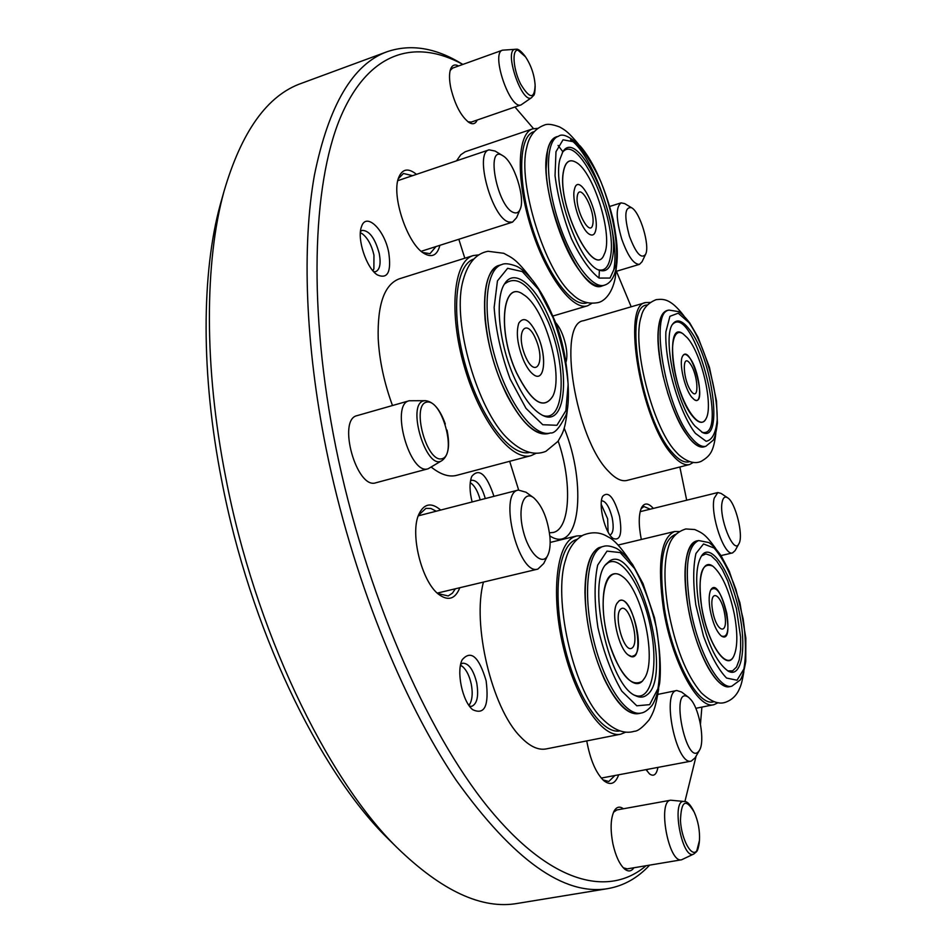 <?xml version="1.0" encoding="UTF-8"?>
<svg xmlns="http://www.w3.org/2000/svg" width="952" height="952" viewBox="0 0 952 952"><rect width="100%" height="100%" fill="white"/><g stroke="black" fill="none" stroke-linecap="round" stroke-linejoin="round"><path stroke-width="1.43" d="M650.109 302.462L645.694 302.558C621.061 304.366 641.017 421.605 672.421 455.008C678.954 462.529 684.678 465.707 689.593 464.528L693.437 462.375M689.593 464.528L626.928 480.439C621.585 481.724 615.48 478.701 608.614 471.395C575.543 439.003 556.896 323.204 583.516 320.717L645.694 302.558M647.265 305.045C622.489 304.438 641.41 419.63 672.302 452.581C679.002 460.292 684.797 463.303 689.7 461.601M715.797 433.731C713.572 451.581 710.311 455.996 701.077 461.399C694.663 464.243 687.201 462.017 678.681 454.723L675.111 450.939C652.168 426.032 631.545 344.112 641.231 316.599L641.505 315.731M668.292 310.269C662.294 310.995 658.879 318.527 658.058 332.867C656.416 361.391 671.005 412.145 684.976 432.22L689.629 438.622C695.71 445.833 700.886 448.44 705.17 446.452M663.282 376.921C655.381 338.733 656.642 316.623 667.066 310.626L668.958 310.078C648.895 311.53 665.805 409.479 691.592 437.991C697.043 444.489 701.791 447.262 705.837 446.286L703.944 446.774C699.875 447.749 695.115 444.989 689.664 438.503C681.394 428.186 674.004 412.811 667.495 392.367M689.355 329.38C712.37 357.654 723.889 443.323 702.588 432.553L694.936 426.044C676.384 405.112 661.652 335.461 673.088 323.609C677.169 318.73 682.596 320.657 689.355 329.38M701.803 432.184C730.529 440.752 693.104 302.391 672.588 324.334M705.932 418.916C702.969 424.152 698.601 423.366 692.83 416.548C672.874 393.735 664.317 319.444 682.858 333.7M687.415 337.889C701.672 353.799 713.691 405.814 706.015 418.761C700.529 430.53 684.964 410.907 677.003 381.074C668.816 351.3 672.326 326.405 683.012 333.795L687.415 337.889M688.986 357.06C699.196 368.115 704.099 407.028 694.234 399.626L691.783 397.246C684.619 388.892 678.705 362.712 682.501 356.31C683.988 353.585 686.142 353.835 688.986 357.06M694.294 399.661C708.776 408.289 690.688 341.447 682.536 356.238M462.886 64.415L461.637 63.701C435.623 47.778 410.847 43.756 387.321 51.646L301.629 83.252C267.441 95.2 241.546 131.328 223.934 191.614C204.632 261.883 203.883 366.782 225.66 477.119C254.743 629.32 326.048 777.665 396.805 847.363C441.847 891.143 482.176 909.803 517.817 903.353L607.947 888.597C623.846 885.788 637.733 877.958 649.621 865.13M223.934 191.614L220.293 204.513C201.526 272.855 200.753 374.172 221.709 480.51C249.686 627.166 318.468 770.108 387.274 837.95L396.805 847.363M387.321 51.646C353.013 63.903 328.714 105.089 314.41 175.204C301.867 245.604 305.187 344.624 326.191 449.035C351.621 574.639 401.78 699.934 456.317 780.438C513.497 860.084 564.048 896.129 607.947 888.597M462.839 64.438C415.37 38.354 368.162 51.17 340.066 118.322C312.28 185.521 308.115 310.114 335.889 447.511C364.854 590.561 426.079 731.136 488.221 807.51C550.613 883.991 608.673 897.641 646.087 865.725M684.893 801.596L696.114 756.09M700.458 724.139L701.886 707.098M686.689 500.216L679.859 467.004M631.188 306.794L616.408 271.284M533.501 128.615L514.949 106.993M428.15 468.765L375.897 482.771C356.679 489.982 336.925 419.368 357.143 415.619L409.217 400.756C389.892 404.231 409.836 475.75 428.15 468.765L442.133 460.47C448.523 455.544 450.141 445.417 447.012 430.078M458.543 65.974C454.83 63.974 452.164 65.033 450.57 69.163C449.07 73.649 449.177 80.051 450.891 88.358C455.08 105.077 461.137 116.477 469.05 122.534C472.811 124.724 475.524 123.891 477.202 120.023M623.405 808.76C619.669 806.035 616.575 806.808 614.099 811.056C610.553 818.625 610.184 829.656 612.981 844.162C615.646 855.86 619.419 864.059 624.286 868.748C628.106 871.961 631.295 871.627 633.889 867.76M459.828 587.717C455.234 599.153 448.166 601.355 438.622 594.298C421.558 581.589 409.705 533.31 418.904 514.151C424.08 503.489 431.339 502.12 440.693 510.058M618.657 774.797C615.385 783.817 610.458 785.793 603.877 780.735C595.916 773.083 590.204 759.815 586.741 740.906M641.315 539.486C638.483 525.04 638.566 514.425 641.553 507.642C644.421 502.561 648.348 502.823 653.346 508.416M439.895 245.319C437.23 255.469 431.827 258.099 423.7 253.22C407.218 243.569 391.177 195.422 398.65 177.607C402.279 168.778 408.229 167.683 416.476 174.359M388.725 252.447C391.51 271.951 387.714 279.424 377.325 274.89C366.46 268.178 356.702 238.69 361.462 226.802C365.996 211.63 384.477 229.503 388.725 252.447M472.121 501.954C469.467 491.22 469.348 482.7 471.764 476.393C479.201 467.61 486.603 474.251 493.957 496.325M486.127 680.751C489.197 705.694 484.699 715.321 472.656 709.657C462.41 701.529 456.103 671.327 462.196 659.772C470.942 649.633 478.915 656.63 486.127 680.751M657.927 767.395C656.511 774.714 653.703 776.88 649.502 773.881L646.027 769.632M619.55 516.389C622.37 533.751 620.24 541.105 613.171 538.451C605.067 533.37 597.927 504.524 602.711 496.278C608.459 490.661 614.076 497.36 619.55 516.389M659.415 472.192L655.024 473.299M555.159 322.109C559.74 327.036 563.227 334.521 565.595 344.576C567.118 351.871 567.273 357.643 566.035 361.903M392.486 405.528C384.156 382.799 379.396 360.51 378.206 338.674C377.337 304.497 384.334 284.553 399.209 278.853L473.287 255.552C453.45 260.943 448.428 312.423 464.397 366.865C480.129 421.391 511.664 461.601 531.18 455.603L536.226 453.235M531.18 455.603L456.579 475.369C449.035 477.309 440.609 474.572 431.315 467.146M582.077 535.69L576.698 535.952L573.723 537.059C556.349 544.972 550.792 594.81 563.287 646.955C575.579 699.173 602.426 738.514 620.787 734.182L546.162 748.927C538.07 750.438 529.371 746.249 520.078 736.36C491.732 707.657 471.966 623.965 483.461 582.077M464.814 258.218L458.828 239.273M456.543 160.828L460.756 154.783L465.183 151.784L532.692 128.853C517.198 133.387 515.77 179.059 530.895 227.135C545.829 275.283 572.461 310.959 587.539 305.806L591.775 303.414M509.677 461.292L518.626 489.971M549.84 535.94C579.827 555.552 587.396 484.616 564.227 428.198M549.459 532.787L553.1 532.501C570.367 529.145 572.342 481.855 558.181 441.085M601.474 500.776L601.509 500.764C605.746 501.049 609.304 506.714 612.172 517.733C613.992 527.539 613.278 533.31 610.006 535.036L609.97 535.048M648.157 769.24L646.408 770.227M460.72 664.234L462.755 663.175C468.765 663.258 473.418 669.792 476.702 682.762C478.868 695.9 477.238 703.742 471.787 706.301L469.503 706.17M470.169 703.457L468.991 705.456M460.53 665.103L462.41 666.424M470.49 480.891L471.787 480.248C477.238 480.236 481.748 486.329 485.294 498.562M470.24 482.604L470.931 483.104M360.487 231.431L362.165 230.372C369.364 230.527 375.064 238.25 379.265 253.565C381.062 263.561 379.896 269.583 375.778 271.618L373.791 271.748M373.708 269.214L372.994 270.856M360.38 232.633L361.938 233.549M435.968 246.58L429.983 253.672L422.676 252.494M398.257 178.809L403.446 173.478L412.561 175.68M641.053 508.749L643.945 506.535L650.216 509.189M614.885 775.511L608.78 781.497L602.937 779.878M455.353 588.788L452.45 593.144L448.19 595.952L437.718 593.524M418.475 515.258L425.925 508.38L430.923 508.487L436.242 511.212M623.31 867.796L627.273 868.867L681.584 859.787L693.865 853.968L696.34 851.873C697.626 850.826 698.649 847.423 699.387 841.627M693.865 853.968C682.048 860.953 670.684 798.764 684.202 801.489L670.696 800.204L616.848 809.95L613.504 812.27M467.944 121.785L471.335 122.058L521.137 104.851L531.799 97.485C533.596 94.379 534.786 97.83 535.179 86.204M515.913 49.266L502.537 50.17L452.676 68.092L450.165 70.46M696.816 850.719L699.47 840.414C699.946 830.596 698.209 821.195 694.246 812.211L694.246 812.211C685.737 797.931 681.144 800.775 680.466 820.743C681.501 839.545 691.735 858.097 696.816 850.719M670.696 800.204C657.201 800.858 668.554 863.535 681.584 859.787M608.102 532.049L607.638 518.804L601.212 504.286M721.33 635.984C737.193 646.432 720.557 573.711 710.811 589.847M726.793 613.362C729.363 630.771 727.518 638.292 721.259 635.936C716.38 631.485 712.667 622.775 710.121 609.78C708.657 600.545 708.871 593.929 710.775 589.919C716.368 585.313 721.699 593.132 726.793 613.362M734.361 614.349C737.883 633.83 737.633 647.895 733.599 656.559C727.007 669.494 710.608 647.955 703.409 615.67C695.971 583.445 701.469 557.444 712.977 566.273C722.092 574.294 729.22 590.323 734.361 614.349M733.492 656.737C726.424 671.624 707.265 642.683 701.672 607.317C697.661 575.187 701.374 561.466 712.798 566.154M727.685 670.886L732.6 670.851L736.539 667.019L739.264 659.724L740.62 649.466L740.573 636.959L736.372 608.423L727.733 580.946L722.366 569.689L716.701 561.085L711.096 555.682L705.908 553.897L701.481 555.909M740.311 617.919C746.38 650.942 740.953 677.979 728.482 671.315C715.821 662.437 705.991 640.553 698.982 605.662C695.138 580.565 696.15 563.739 702.017 555.194C712.167 541.212 733.73 577.602 740.311 617.919M731.838 686.178L729.815 686.594C716.689 690.819 694.865 649.657 687.856 605.65C682.513 567.701 685.44 546.15 696.638 541.022L698.637 540.546C687.475 545.674 684.571 567.225 689.926 605.186C696.947 649.204 718.76 690.39 731.838 686.178L740.299 679.93C742.429 676.61 744.25 670.422 745.761 661.354L745.832 638.03L739.942 602.854L729.256 571.164L721.057 555.682C716.428 549.233 712.358 544.853 708.847 542.557L698.637 540.546M698.006 540.7C690.902 541.319 686.654 550.101 685.238 567.059C684.536 577.947 685.38 590.74 687.796 605.448C692.235 630.2 698.982 650.894 708.05 667.531C716.725 682.477 724.448 688.736 731.196 686.309M743.881 671.612C741.644 684.548 740.62 686.309 738.514 690.819C735.682 696.245 731.541 699.982 726.114 702.029C719.2 704.908 710.93 701.826 701.291 692.782C686.249 675.075 675.135 646.848 667.935 608.126C663.841 581.898 663.984 561.632 668.363 547.317C671.005 537.892 676.812 531.775 685.797 528.967L694.71 529.526C702.54 533.072 705.48 534.25 715.726 548.542M675.944 534.203C662.283 539.439 658.451 564.274 664.46 608.697C672.457 660.152 698.506 707.752 713.941 701.648M679.3 531.525L674.647 531.49C660.974 537.618 657.213 563.239 663.354 608.387C671.517 660.914 697.923 709.811 713.941 704.682L718.165 702.683M468.872 705.289L470.395 703.004C472.466 698.185 472.739 691.83 471.216 683.941C469.455 676.027 466.647 670.303 462.791 666.745L460.494 665.293M628.391 655.107C647.634 669.232 634.02 591.704 618.99 600.974L616.837 603.497M634.734 655.345L631.771 656.523L628.284 655.024C618.55 648.443 610.779 613.576 616.777 603.616L619.002 600.962C629.915 592.668 645.492 646.61 634.734 655.345M642.469 681.037C632.271 692.378 612.35 664.567 605.567 628.046C598.475 591.537 607.84 564.941 622.275 576.412C641.588 589.157 657.035 657.511 644.968 677.526L642.469 681.037M644.825 677.8L642.433 681.108C631.2 687.927 620.026 675.004 608.899 642.326C600.105 612.35 601.676 580.03 611.636 574.687C614.742 572.949 618.205 573.461 622.037 576.234M634.579 695.186C651.287 702.255 658.784 667.245 650.621 627.666C642.838 588.074 621.834 554.861 608.28 562.668L605.46 564.952M646.943 694.924C643.623 697.59 639.768 697.828 635.401 695.638C609.256 685.618 586.658 583.707 606.007 564.203L609.72 560.895C637.328 542.747 674.218 675.908 646.943 694.924M641.041 713.072L638.768 713.536C623.727 717.094 601.616 684.083 591.228 640.446C580.66 596.88 584.671 554.837 598.796 547.876L601.033 547.34C586.944 554.29 582.993 596.345 593.56 639.934C603.961 683.596 626.035 716.63 641.041 713.072C644.302 712.643 647.931 710.144 651.93 705.563C654.845 701.469 657.427 693.972 659.677 683.072C661.414 666.531 659.688 644.754 654.5 617.741L642.993 583.552L632.628 564.5C626.654 556.599 621.358 551.267 616.729 548.495C611.196 546.055 606.852 545.329 603.723 546.317M603.282 546.424L598.701 547.733C589.788 553.041 585.194 567.892 584.933 592.287C585.611 622.275 592.025 651.12 604.163 678.836C616.991 705.087 629.129 716.535 640.577 713.167M601.521 718.106L600.295 716.737C572.652 687.166 552.993 597.606 565.571 559.99L566.095 558.241M577.198 539.272L574.615 540.26C557.896 547.995 552.541 595.892 564.488 646.087C576.222 696.34 601.997 734.575 619.823 730.91M620.787 734.182L625.833 732.124M549.935 536.928C547.686 518.745 542.283 505.69 533.703 497.777C523.612 489.852 517.46 508.178 523.195 530.752C528.669 553.398 542.699 566.773 547.912 555.016C549.863 550.72 550.542 544.687 549.935 536.928M533.394 497.551L525.992 492.22L518.304 490.054C497.944 492.85 518.543 576.067 537.892 569.082L543.687 563.548L547.745 555.361M445.31 423.997C440.074 409.384 433.469 401.613 425.496 400.685L409.217 400.756M426.817 402.101C410.907 404.636 426.591 463.16 442.002 458.745C457.198 455.032 442.204 399.067 426.817 402.101M372.898 270.737L373.886 268.75L373.957 255.1C371.589 245.128 367.722 238.036 362.355 233.811L360.368 232.788M480.153 499.883L479.796 498.503C477.702 491.339 474.87 486.293 471.311 483.378L470.24 482.688M533.774 374.802C544.461 382.728 547.15 357.702 538.213 336.913C530.49 320.3 524.04 315.683 518.84 323.049M523.54 360.308C517.436 345.017 515.853 332.641 518.78 323.192C523.957 315.6 530.442 320.169 538.237 336.901C547.233 357.833 544.425 382.942 533.644 374.719C530.074 372.149 526.706 367.353 523.54 360.308M516.543 372.684C496.968 330.618 502.573 278.365 523.564 294.68C544.568 307.079 563.977 374.672 552.803 396.175C543.711 410.288 531.632 402.458 516.543 372.684M552.66 396.472C543.533 410.288 531.466 402.375 516.472 372.732C496.956 330.808 502.394 278.615 523.279 294.501M542.259 415.215C564.833 424.33 567.594 367.543 548.4 322.347C532.358 286.373 517.709 273.629 504.429 284.113M513.057 374.814C498.479 340.661 494.826 296.857 504.929 283.327C515.02 267.476 536.952 286.885 550.53 321.324C570.557 368.448 567.035 427.365 543.104 415.596C532.62 410.502 522.612 396.901 513.057 374.814M550.434 432.958L548.162 433.577C533.168 435.647 517.614 418.832 501.49 383.12C479.618 332.748 479.38 269.083 499.574 265.263L501.835 264.561C485.556 268.94 481.855 312.22 495.218 357.952C508.368 403.731 534.417 437.92 550.434 432.958C554.409 433.612 559.288 428.281 565.06 416.952C571.307 408.122 569.486 352.109 553.207 317.111C547.233 302.784 540.522 290.693 533.06 280.852C526.147 272.7 520.542 267.798 516.234 266.132C509.38 263.609 504.584 263.085 501.835 264.561M501.454 264.68C488.245 267.798 482.771 285.945 485.056 319.122C487.234 340.673 492.672 362.022 501.395 383.204L507.345 396.103C523.064 425.163 537.297 437.492 550.042 433.065M508.832 439.753L507.392 438.313C477.69 409.931 452.521 323.513 462.398 283.149L462.839 281.149M473.739 259.063C455.032 265.144 450.558 314.529 465.79 366.472C480.796 418.475 510.772 457.257 529.693 452.426M478.856 254.862L473.287 255.552M518.007 50.206C511.7 49.302 513.164 69.21 520.589 84.002C529.681 99.032 534.524 99.448 535.131 85.216L535.131 85.216C534.381 74.946 531.192 65.498 525.552 56.894L518.007 50.206M502.537 50.17C490.435 52.943 510.082 110.432 521.137 104.851M688.51 697.281L681.644 692.068L676.777 690.509C661.2 691.521 676.313 765.872 691.247 761.112L695.138 757.792L699.423 750.331M691.188 699.994L688.701 697.423C668.982 683.024 686.928 770.799 699.542 750.128C705.015 741.525 699.756 710.299 691.188 699.994M727.685 497.825L721.069 493.41L717.82 492.553L714.178 498.205C709.954 514.151 724.27 556.515 732.576 552.898L735.075 550.661L738.919 543.723C743.833 536.095 735.575 502.358 727.685 497.825C725.031 496.147 723.222 497.432 722.235 501.704C718.379 516.96 733.79 555.504 738.919 543.723M631.64 207.762L624.679 203.597L621.097 202.871C615.718 206.965 615.956 219.079 621.787 239.226C627.892 256.159 633.794 264.525 639.482 264.347L642.053 261.729L645.563 254.374C650.24 246.044 640.125 212.117 631.64 207.762C624.726 206.477 624 215.973 629.451 236.274C635.936 253.363 641.303 259.396 645.563 254.374M502.68 155.64L495.076 151.047L489.078 149.845C473.941 152.606 492.017 218.472 508.88 222.018L512.485 222.149L516.603 217.663L520.054 209.5M514.02 212.653C516.781 213.534 518.84 212.391 520.173 209.238C525.587 198.016 513.925 161.757 502.918 155.783C484.842 143.24 497.396 208.179 514.02 212.653M589.466 234.287C592.703 236.084 594.798 234.632 595.785 229.956C599.665 213.462 580.339 173.431 575.008 187.389M574.151 190.543L574.96 187.473C580.22 173.216 599.7 213.391 595.797 229.956C594.81 234.692 592.668 236.12 589.383 234.228C581.565 230.075 571.878 202.383 574.151 190.543M563.477 171.681C565.345 161.757 569.522 158.627 576.008 162.304C593.727 171.646 613.612 236.584 604.27 254.136C594.881 281.399 556.67 205.775 563.477 171.681M604.175 254.351C594.655 281.233 556.599 205.656 563.394 171.657C565.262 161.721 569.451 158.591 575.936 162.268M598.522 269.821C604.579 271.237 608.518 267.095 610.327 257.397C618.574 220.662 578.221 130.507 562.346 152.582M559.954 159.174L562.834 151.796C578.209 125.831 621.013 219.507 612.457 257.849C610.482 268.369 606.115 272.474 599.343 270.19C579.78 265.251 551.993 187.782 559.954 159.174M604.353 285.207L602.33 285.814C580.375 297.702 536.119 189.864 547.686 150.047C549.435 142.74 552.338 138.385 556.396 136.981L558.431 136.291C545.734 139.98 544.913 178.321 557.539 218.698C569.998 259.123 592.001 289.444 604.353 285.207C610.422 283.387 614.457 277.246 616.456 266.774C617.908 255.219 617.884 244.533 613.171 219.579C603.58 181.772 591.013 158.425 580.303 146.132C569.665 136.362 562.37 133.078 558.431 136.291M557.848 136.493C552.993 137.207 549.578 141.693 547.578 149.94L546.103 168.897C546.65 198.016 560.93 243.153 576.162 265.894C587.11 282.244 596.321 288.73 603.77 285.374M573.14 294.941L572.212 294.108C545.187 271.915 517.162 182.367 526.706 147.655L527.003 146.418M599.01 278.032L599.391 270.023M562.858 151.749L558.086 145.43M534.06 131.673C518.769 135.505 517.21 179.928 531.966 226.802C546.507 273.736 572.545 308.353 587.087 302.772M537.582 128.377L532.692 128.853M695.353 433.315L706.134 441.288C712.12 440.169 715.797 433.124 717.177 420.153C717.784 390.415 704.539 344.541 688.962 322.585L678.193 313.208L669.911 316.314L665.888 331.796C664.401 361.903 679.085 412.359 695.353 433.315M691.449 391.581C699.768 402.113 698.054 373.672 689.831 363.248C681.501 352.276 683.06 381.086 691.449 391.581M712.572 610.506C716.416 632.949 728.625 636.114 724.698 614.088C721.021 592.215 708.728 588.146 712.572 610.506M695.781 604.722L703.48 636.079C710.68 655.595 718.379 669.589 726.566 678.062L737.015 680.216L743.881 668.982C746.225 655.523 745.975 638.78 743.131 618.764L735.908 589.419C729.28 570.998 722.009 557.194 714.107 548.007L703.516 543.961L695.96 553.445C693.044 566.38 692.985 583.469 695.781 604.722M621.156 608.733C612.755 613.838 623.965 654.143 632.068 648.014C640.161 642.398 629.32 603.318 621.156 608.733M607.007 551.125L597.678 565.119C594.155 581.839 594.238 602.664 597.939 627.606C603.758 652.667 611.708 673.837 621.799 691.116L636.793 705.801L649.645 704.647L657.939 688.617C660.664 671.577 660.2 651.489 656.535 628.356C651.156 605.293 643.826 585.337 634.544 568.499L620.18 552.577L607.007 551.125M425.496 400.685L424.306 400.78C405.635 402.779 426.377 472.049 442.133 460.47M536.107 339.935C526.527 316.064 515.115 331.415 525.099 355.608C535.024 379.646 545.853 363.331 536.107 339.935M553.064 317.694L538.463 289.325L522.303 271.582L507.63 268.297L497.456 280.864L494.136 307.425C495.849 330.725 501.18 354.584 510.129 378.979L526.004 408.372L542.771 424.735L556.932 425.282L565.869 410.681L568.142 384.322C566.202 362.474 561.18 340.257 553.064 317.694M525.004 56.073C520.958 50.956 518.043 48.695 516.246 49.266L515.472 49.254C502.965 48.933 522.279 105.708 531.799 97.485M592.798 224.327C595.5 210.927 580.161 181.868 577.4 195.422C574.544 209.012 590.311 238.357 592.798 224.327M616.122 264.739C618.55 243.641 612.636 211.463 600.998 181.963C592.477 163.577 583.647 150.249 574.532 141.955L563.037 139.801L555.98 151.701L555.04 175.703C557.729 196.457 563.203 217.472 571.474 238.762C580.696 257.873 589.907 270.975 599.082 278.079L610.018 278.055L616.122 264.739M613.838 269.416C620.763 235.668 594.679 156.64 570.605 139.777M641.231 316.599C642.909 308.65 647.895 302.986 656.19 299.63C662.271 299.225 669.661 297.095 683.905 315.874M705.837 446.286L713.25 440.181C715.023 437.099 716.404 431.339 717.403 422.89L716.499 401.006L709.442 367.317L697.983 337.187L689.843 323.085C685.428 317.373 681.644 313.541 678.467 311.601L668.958 310.078M684.202 801.489C687.07 801.168 690.259 804.369 693.746 811.104M695.817 708.312L713.941 704.682M618.098 545.056L674.647 531.49M600.295 716.737C612.493 729.66 623.834 734.516 634.341 731.279C637.769 731.243 642.683 727.447 649.086 719.902C653.215 712.977 655.749 707.645 658.653 688.891M629.772 560.538C620.871 547.162 613.612 539.272 608.007 536.868C600.51 532.12 592.227 531.537 583.159 535.119C574.568 539.974 568.713 548.257 565.571 559.99M550.161 542.438L576.698 535.952M437.265 593.108L537.892 569.082M418.261 515.841L518.304 490.054M507.392 438.313C521.256 451.772 534.072 456.115 545.853 451.355L557.991 441.347C562.644 432.827 565.333 431.113 567.856 404.957M462.398 283.149C466.92 264.192 475.464 253.565 488.043 251.28L503.739 253.291C512.295 258.099 515.448 258.063 531.632 279.103M507.345 396.103C495.385 371.827 487.948 346.171 485.056 319.122M601.259 778.082L691.247 761.112M657.939 694.365L676.777 690.509M720.997 555.587L732.576 552.898M640.161 511.664L717.82 492.553M616.087 271.391L639.482 264.347M609.816 206.429L621.097 202.871M421.2 251.292L512.485 222.149M397.781 180.666L489.078 149.845M572.212 294.108C579.744 301.594 588.348 304.414 598.011 302.593C602.854 301.76 611.874 295.465 615.289 277.627L616.349 267.381M526.706 147.655C529.038 136.076 534.965 128.544 544.473 125.045C547.388 123.641 552.434 124.272 559.597 126.949C565.369 130.198 568.499 132.149 578.495 144.204M552.779 316.064L587.539 305.806"/></g></svg>
